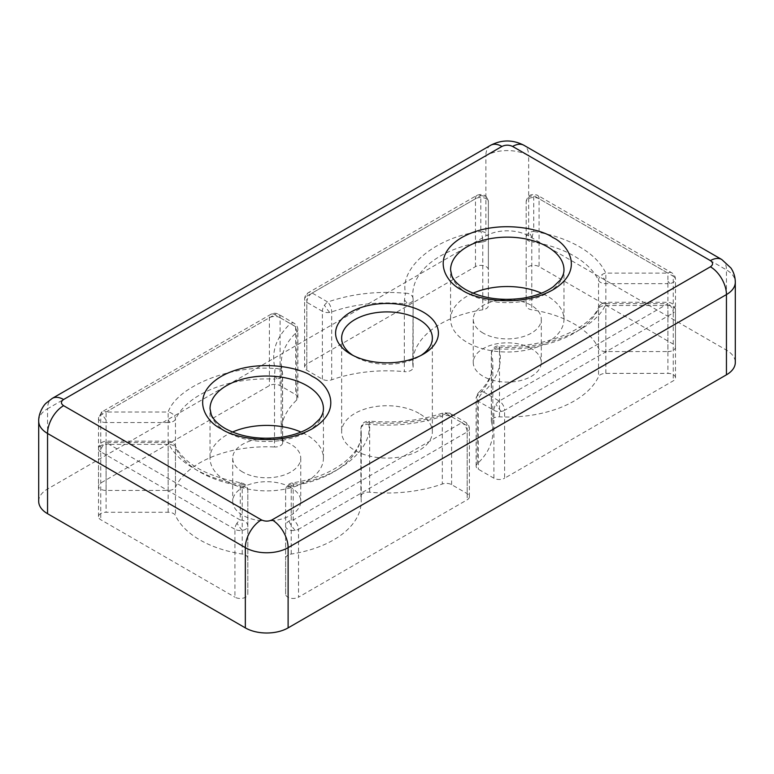 <?xml version="1.0" encoding="UTF-8"?>
<svg xmlns="http://www.w3.org/2000/svg" width="774" height="774" viewBox="0 0 774 774"><rect width="100%" height="100%" fill="white"/><g stroke="black" fill="none" stroke-linecap="round" stroke-linejoin="round"><path stroke-width="0.58" stroke-dasharray="3.87 2.9" d="M282.587 441.915L282.587 374.016A105.835 61.107 180 0 1 281.165 364.012A105.835 61.107 180 0 1 296.761 332.085A7.556 5.263 -133.3 0 0 290.318 323.629C275.931 337.551 270.861 352.538 275.138 368.559A7.556 6.086 -16 0 1 282.404 372.642A7.556 6.086 -16 0 1 282.587 374.016A7.556 4.363 180 0 1 282.694 374.732A7.556 4.363 180 0 1 277.082 378.95A7.556 4.363 180 0 1 274.509 379.086L274.509 446.985A7.556 4.363 0 0 0 282.694 442.631A7.556 4.363 0 0 0 282.587 441.915A105.835 61.107 180 0 1 281.165 431.911A105.835 61.107 180 0 1 296.761 399.984A7.556 4.363 0 0 0 297.884 397.701A7.556 4.363 0 0 0 295.668 394.614L280.091 385.616A7.556 4.363 0 0 0 269.4 385.616L100.746 482.995A7.556 4.363 0 0 0 98.53 486.082A7.556 4.363 0 0 0 100.746 489.168A7.556 4.363 0 0 0 106.086 490.445L168.161 490.445A7.556 4.363 0 0 0 175.456 487.214A94.496 54.557 180 0 1 274.509 446.985M168.161 490.445L168.161 422.546L106.086 422.546L106.086 412.01L168.161 412.01C177.12 386.439 230.429 364.796 275.138 368.559A7.556 0.513 92.7 0 0 274.577 375.825A7.556 0.513 92.7 0 0 274.509 379.086A94.496 54.557 180 0 0 175.456 419.315A7.556 4.363 180 0 1 170.106 422.401A7.556 4.363 180 0 1 168.161 422.546L168.161 412.01A7.556 5.96 24.9 0 1 175.456 419.315L175.456 487.214M413.103 366.973L413.103 299.074A94.496 54.557 180 0 1 412.774 294.575A94.496 54.557 180 0 1 482.773 241.885A7.556 1.596 -98.8 0 0 480.818 231.494C436.536 236.67 399.036 267.446 405.566 293.259A7.556 6.153 -8.1 0 1 413.045 298.358A7.556 6.153 -8.1 0 1 413.103 299.074A7.556 4.363 180 0 1 413.123 299.432A7.556 4.363 180 0 1 407.521 303.65A7.556 4.363 180 0 1 404.328 303.737L404.328 371.636A7.556 4.363 0 0 0 413.123 367.331A7.556 4.363 0 0 0 413.103 366.973A94.496 54.557 180 0 1 412.774 362.474A94.496 54.557 180 0 1 482.773 309.784A7.556 4.363 0 0 0 488.375 305.566L488.375 269.729A7.556 4.363 0 0 0 483.711 265.705A7.556 4.363 0 0 0 475.468 266.643L306.814 364.022A7.556 4.363 0 0 0 304.598 367.108A7.556 4.363 0 0 0 306.814 370.195L322.39 379.183A7.556 4.363 0 0 0 331.688 379.821A105.835 61.107 180 0 1 404.328 371.636M475.468 266.643L475.468 198.744A7.556 4.363 60 0 1 477.036 195.29A7.556 4.363 60 0 1 480.818 195.658L312.164 293.036A7.556 4.363 120 0 0 306.814 302.295A7.556 4.363 180 0 1 304.598 299.209A7.556 4.363 180 0 1 306.814 296.123A7.556 4.363 60 0 1 308.381 292.659A7.556 4.363 60 0 1 312.164 293.036L327.741 302.024C351.86 293.714 377.809 290.792 405.566 293.259A7.556 1.006 95.5 0 0 404.512 299.828A7.556 1.006 95.5 0 0 404.328 303.737A105.835 61.107 180 0 0 331.688 311.922A7.556 4.363 180 0 1 329.695 312.415A7.556 4.363 180 0 1 322.39 311.283A7.556 4.363 -60 0 1 324.49 305.179A7.556 4.363 -60 0 1 327.741 302.024A7.556 3.222 70.5 0 1 331.688 311.922L331.688 379.821M673.254 344.111L673.254 276.212A7.556 4.363 180 0 1 675.47 279.298A7.556 4.363 180 0 1 669.858 283.516A7.556 4.363 180 0 1 667.914 283.661L667.914 351.56A7.556 4.363 0 0 0 675.47 347.197A7.556 4.363 0 0 0 673.254 344.111L539.081 266.643A7.556 4.363 0 0 0 530.838 265.705A7.556 4.363 0 0 0 526.175 269.729L526.175 305.566A7.556 4.363 0 0 0 531.777 309.784A94.496 54.557 180 0 1 574.095 323.9A94.496 54.557 180 0 1 598.544 348.329A7.556 4.363 0 0 0 605.839 351.56L667.914 351.56M526.175 305.566L526.175 201.83A7.556 4.363 180 0 1 530.838 197.805A7.556 4.363 180 0 1 539.081 198.744L673.254 276.212A7.556 4.363 120 0 0 671.687 272.758A7.556 4.363 120 0 0 667.914 273.125L667.914 283.661L605.839 283.661L605.839 273.125C601.05 262.996 592.245 254.201 579.436 246.742C566.52 239.34 551.281 234.261 533.731 231.494A7.556 1.596 98.8 0 0 532.164 237.328A7.556 1.596 98.8 0 0 531.777 241.885A94.496 54.557 180 0 1 574.095 256.001A94.496 54.557 180 0 1 598.544 280.43A7.556 4.363 0 0 0 605.839 283.661L605.839 351.56M242.214 530.413A7.556 1.084 54.4 0 1 237.26 523.601A7.556 1.084 -125.6 0 1 237.008 523.176A7.556 4.363 120 0 1 240.269 520.022L106.086 442.564L168.161 442.564L168.161 441.17L168.161 444.373A7.556 4.363 180 0 1 173.502 445.65A7.556 4.363 180 0 1 175.456 447.604A7.556 5.96 155.1 0 0 175.011 445.543A7.556 5.96 155.1 0 0 168.161 442.564C176.317 462.01 206.581 479.483 240.269 484.195A7.556 1.596 -81.2 0 1 241.42 482.889A7.556 1.596 -81.2 0 1 242.223 486.149A7.556 4.363 180 0 1 245.61 487.281A7.556 4.363 180 0 1 247.825 490.368A7.556 6.173 180 0 0 240.269 484.195L240.269 520.022A7.556 6.173 -0 0 1 247.825 526.194A7.556 4.363 180 0 1 242.214 530.413A7.556 4.363 180 0 1 234.919 529.281L234.919 597.18A7.556 4.363 0 0 0 243.162 598.128A7.556 4.363 0 0 0 247.825 594.093L247.825 490.368L247.825 594.093M106.086 490.445L106.086 422.546A7.556 4.363 180 0 1 100.746 421.269A7.556 4.363 180 0 1 98.53 418.183A7.556 4.363 180 0 1 100.746 415.096A7.556 4.363 60 0 1 101.82 412A7.556 4.363 60 0 1 102.313 411.633A7.556 4.363 60 0 1 106.086 412.01L274.741 314.641A7.556 4.363 -120 0 0 270.968 314.263A7.556 4.363 -120 0 0 269.4 317.727L269.4 385.616M493.909 478.206L493.909 410.307A7.556 4.363 0 0 0 501.213 411.439A7.556 4.363 0 0 0 504.6 410.307L504.6 478.206L673.254 380.837A7.556 4.363 0 0 0 675.47 377.751A7.556 4.363 0 0 0 667.914 373.387L605.839 373.387A7.556 4.363 0 0 0 598.544 376.619A94.496 54.557 180 0 1 499.491 416.847A7.556 4.363 0 0 0 491.306 421.191A7.556 4.363 0 0 0 491.413 421.907A105.835 61.107 180 0 1 492.835 431.911A105.835 61.107 180 0 1 477.239 463.849A7.556 4.363 0 0 0 476.116 466.132A7.556 4.363 0 0 0 478.332 469.218L493.909 478.206A7.556 4.363 0 0 0 504.6 478.206M477.239 463.849L477.239 395.949A7.556 5.263 46.7 0 1 478.496 392.728A7.556 5.263 46.7 0 1 483.682 392.06C498.069 378.128 503.139 363.151 498.862 347.129A7.556 6.086 164 0 0 491.413 354.008A105.835 61.107 180 0 1 492.835 364.012A105.835 61.107 180 0 1 477.239 395.949A7.556 4.363 0 0 0 476.116 398.233A7.556 4.363 0 0 0 478.332 401.319L493.909 410.307A7.556 4.363 -60 0 1 495.999 404.202A7.556 4.363 -60 0 1 499.259 401.048A7.556 4.363 60 0 1 504.6 410.307L673.254 312.938L673.254 380.837M598.544 348.329L598.544 280.43A7.556 5.96 -24.9 0 1 601.804 274.78A7.556 5.96 -24.9 0 1 605.839 273.125L667.914 273.125L533.731 195.658A7.556 6.173 180 0 0 526.175 201.83L526.175 269.729M526.175 201.83C527.433 195.396 531.216 193.21 537.514 195.29A7.556 4.363 -60 0 0 533.731 195.658L533.731 231.494A7.556 6.173 180 0 0 529.455 232.587A7.556 6.173 180 0 0 526.175 237.666A7.556 4.363 0 0 0 531.777 241.885L531.777 309.784M285.625 594.093L285.625 526.194A7.556 4.363 0 0 0 287.841 529.281A7.556 4.363 0 0 0 295.136 530.413A7.556 4.363 0 0 0 298.532 529.281L298.532 597.18L467.186 499.811A7.556 4.363 0 0 0 469.402 496.724A7.556 4.363 0 0 0 467.186 493.638L451.61 484.65A7.556 4.363 0 0 0 442.312 484.011A105.835 61.107 180 0 1 369.672 492.196A7.556 4.363 0 0 0 360.877 496.502A7.556 4.363 0 0 0 360.897 496.86A94.496 54.557 180 0 1 361.226 501.359A94.496 54.557 180 0 1 291.227 554.049A7.556 4.363 0 0 0 285.625 558.257L285.625 594.093A7.556 4.363 0 0 0 287.841 597.18A7.556 4.363 0 0 0 298.532 597.18M360.897 496.86L360.897 428.96A7.556 4.363 180 0 1 360.877 428.603C361.4 423.717 364.157 421.201 369.159 421.075A7.556 1.006 -84.5 0 0 368.434 422.43A7.556 6.153 171.9 0 0 360.897 428.96A94.496 54.557 180 0 1 361.226 433.459A94.496 54.557 180 0 1 291.227 486.149A7.556 1.596 81.2 0 1 292.03 482.889A7.556 1.596 81.2 0 1 293.182 484.195L293.182 520.022A7.556 6.173 180 0 0 288.905 521.115A7.556 6.173 180 0 0 285.625 526.194L285.625 490.368A7.556 6.173 -0 0 1 293.182 484.195C337.464 479.019 374.964 448.243 368.434 422.43C396.191 424.897 422.14 421.975 446.259 413.664A7.556 3.222 -109.5 0 0 443.734 412.706A7.556 3.222 -109.5 0 0 442.312 416.112A7.556 4.363 180 0 1 451.61 416.751A7.556 4.363 120 0 0 450.042 413.287A7.556 4.363 120 0 0 446.259 413.664L461.836 422.652L293.182 520.022A7.556 4.363 60 0 1 298.532 529.281L467.186 431.911A7.556 4.363 -120 0 0 461.836 422.652A7.556 4.363 -60 0 1 465.619 422.285A7.556 4.363 -60 0 1 467.186 425.739A7.556 4.363 180 0 1 469.402 428.825A7.556 4.363 180 0 1 467.186 431.911L467.186 499.811M352.925 355.372A45.356 26.19 0 0 0 354.927 356.611L350.651 354.144L354.927 356.611A45.356 26.19 0 0 0 419.073 356.611A45.356 26.19 0 0 0 421.075 355.372M473.03 293.182A56.696 32.731 0 0 0 450.574 319.265A56.696 32.731 0 0 0 467.186 342.418A56.696 32.731 0 0 0 528.971 349.509A56.696 32.731 0 0 0 563.975 319.265A56.696 32.731 0 0 0 547.363 296.123A56.696 32.731 0 0 0 541.519 293.182M232.481 432.056A56.696 32.731 0 0 0 210.025 458.15A56.696 32.731 0 0 0 226.637 481.293A56.696 32.731 0 0 0 288.421 488.394A56.696 32.731 0 0 0 323.426 458.15A56.696 32.731 0 0 0 306.814 434.998A56.696 32.731 0 0 0 300.97 432.056M419.073 413.393A45.356 26.19 0 0 0 369.643 407.724A45.356 26.19 0 0 0 341.644 431.911A45.356 26.19 0 0 0 354.927 450.429A45.356 26.19 0 0 0 404.357 456.109A45.356 26.19 0 0 0 432.356 431.911A45.356 26.19 0 0 0 419.073 413.393M531.332 348.59A34.017 19.64 0 0 0 494.257 344.333A34.017 19.64 0 0 0 473.253 362.474A34.017 19.64 0 0 0 483.218 376.358A34.017 19.64 0 0 0 520.292 380.624A34.017 19.64 0 0 0 541.297 362.474A34.017 19.64 0 0 0 531.332 348.59M483.218 333.159A34.017 19.64 180 0 1 473.253 319.265A34.017 19.64 180 0 1 494.257 301.125A34.017 19.64 180 0 1 531.332 305.382A34.017 19.64 180 0 1 541.297 319.265A34.017 19.64 180 0 1 520.292 337.416A34.017 19.64 180 0 1 483.218 333.159M290.782 487.465A34.017 19.64 0 0 0 253.708 483.208A34.017 19.64 0 0 0 232.703 501.359A34.017 19.64 0 0 0 242.668 515.242A34.017 19.64 0 0 0 279.743 519.499A34.017 19.64 0 0 0 300.747 501.359A34.017 19.64 0 0 0 290.782 487.465M242.668 472.034A34.017 19.64 180 0 1 232.703 458.15A34.017 19.64 180 0 1 253.708 440A34.017 19.64 180 0 1 290.782 444.257A34.017 19.64 180 0 1 300.747 458.15A34.017 19.64 180 0 1 279.743 476.291A34.017 19.64 180 0 1 242.668 472.034M247.825 558.257A7.556 4.363 0 0 0 245.61 555.171A7.556 4.363 0 0 0 242.223 554.049A94.496 54.557 180 0 1 175.456 515.503A7.556 4.363 0 0 0 173.502 513.549A7.556 4.363 0 0 0 168.161 512.262L106.086 512.262A7.556 4.363 0 0 0 98.53 516.635A7.556 4.363 0 0 0 100.746 519.722L234.919 597.18M38.7 501.359A30.234 17.454 180 0 1 47.553 489.013L485.888 235.935A30.234 17.454 180 0 1 528.661 235.935L726.447 350.129A30.234 17.454 180 0 1 735.3 362.474M605.839 373.387L605.839 303.679A7.556 5.96 -155.1 0 0 598.989 306.668A7.556 5.96 -155.1 0 0 598.544 308.72A7.556 4.363 180 0 1 605.839 305.488L667.914 305.488A7.556 4.363 180 0 1 675.47 309.852L675.47 309.852A7.556 4.363 180 0 1 673.254 312.938A7.556 4.363 60 0 0 667.914 303.679L667.914 373.387M491.413 421.907L491.413 354.008A7.556 4.363 180 0 1 491.306 353.302A7.556 4.363 180 0 1 499.491 348.948L499.491 416.847M306.814 364.022L306.814 296.123L475.468 198.744A7.556 4.363 180 0 1 483.711 197.805A7.556 4.363 180 0 1 488.375 201.83L488.375 269.729M482.773 309.784L482.773 241.885A7.556 4.363 0 0 0 488.375 237.666A7.556 6.173 0 0 0 480.818 231.494L480.818 195.658A7.556 6.173 0 0 1 488.375 201.83L488.375 305.566M413.123 367.331L413.123 299.432L412.774 362.474M291.227 554.049L291.227 486.149A7.556 4.363 0 0 0 285.625 490.368L285.625 558.257M360.877 496.502L360.877 428.603A7.556 4.363 180 0 1 369.672 424.297L369.672 492.196M168.161 512.262L168.161 444.373L106.086 444.373L106.086 442.564A7.556 4.363 120 0 0 100.746 451.822A7.556 4.363 180 0 1 98.53 448.736A7.556 4.363 180 0 1 106.086 444.373L106.086 512.262M296.761 399.984L296.761 332.085A7.556 4.363 0 0 0 297.884 329.801A7.556 4.363 0 0 0 295.668 326.715L295.668 394.614M280.091 385.616L280.091 317.727A7.556 4.363 0 0 0 269.4 317.727L100.746 415.096L100.746 482.995M280.091 317.727A7.556 4.363 120 0 0 278.524 314.263A7.556 4.363 120 0 0 274.741 314.641L290.318 323.629A7.556 4.363 -60 0 1 294.101 323.251A7.556 4.363 -60 0 1 295.668 326.715L280.091 317.727M491.306 421.191L491.306 353.302C491.79 348.571 494.422 346.055 499.23 345.746A7.556 0.513 -87.3 0 0 498.862 347.129C543.571 350.893 596.88 329.25 605.839 303.679L667.914 303.679L499.259 401.048L483.682 392.06A7.556 4.363 120 0 0 478.332 401.319L478.332 469.218M675.47 377.751L675.47 309.852C675.015 305.256 672.49 302.731 667.914 302.295L605.839 302.295C597.857 304.337 600.769 305.208 598.989 306.668C589.943 329.26 544.586 348.706 499.23 345.746A7.556 0.513 -87.3 0 1 499.491 348.948A94.496 54.557 180 0 0 598.544 308.72L598.544 376.619M675.47 347.197L675.47 279.298C675.363 276.424 674.106 274.238 671.687 272.758L537.514 195.29A7.556 4.363 -60 0 1 539.081 198.744L539.081 266.643M469.402 496.724L469.402 428.825C469.296 425.961 468.038 423.784 465.619 422.285L450.042 413.287L443.734 412.706C420.727 420.65 395.872 423.446 369.159 421.075A7.556 1.006 -84.5 0 1 369.672 424.297A105.835 61.107 180 0 0 442.312 416.112L442.312 484.011M237.008 523.176A7.556 4.363 120 0 0 234.919 529.281L100.746 451.822L100.746 519.722M563.975 319.265L563.975 269.884A56.696 32.731 180 0 1 528.971 300.128A56.696 32.731 180 0 1 467.186 293.036A56.696 32.731 180 0 1 450.574 269.884L450.574 319.265M323.426 458.15L323.426 408.769A56.696 32.731 180 0 1 288.421 439.013A56.696 32.731 180 0 1 226.637 431.911A56.696 32.731 180 0 1 210.025 408.769L210.025 458.15M274.577 375.825A7.556 1.084 54.4 0 0 277.082 378.95M404.512 299.828A7.556 1.084 54.4 0 0 407.521 303.65M667.914 281.126A7.556 1.084 54.4 0 0 669.858 283.516M168.161 420.011A7.556 1.084 54.4 0 0 170.106 422.401M106.086 420.011A7.556 1.084 54.4 0 1 103.077 415.58A7.556 1.084 -125.6 0 1 101.694 412.029A7.556 1.084 -125.6 0 1 101.82 412M501.213 411.439A7.556 1.084 54.4 0 1 496.25 404.628A7.556 1.084 -125.6 0 1 495.999 404.202M329.695 312.415A7.556 1.084 54.4 0 1 324.732 305.604A7.556 1.084 -125.6 0 1 324.49 305.179M605.839 281.126A7.556 1.084 54.4 0 1 602.83 276.705A7.556 1.084 -125.6 0 1 601.804 274.78M532.164 237.328A7.556 1.084 54.4 0 1 530.722 235.073A7.556 1.084 -125.6 0 1 529.455 232.587M295.136 530.413A7.556 1.084 54.4 0 1 290.173 523.601A7.556 1.084 -125.6 0 1 288.905 521.115M242.223 554.049L242.223 486.149A94.496 54.557 180 0 1 175.456 447.604L175.456 515.503M721.745 259.503A22.678 13.09 -60 0 1 726.447 269.884L528.661 155.7A22.678 13.09 120 0 0 523.959 145.309M490.59 145.309A22.678 13.09 -120 0 0 485.888 155.7L47.553 408.769A22.678 13.09 60 0 1 52.255 398.387M528.661 235.935L528.661 155.7A30.234 17.454 0 0 0 485.888 155.7L485.888 235.935M726.447 350.129L726.447 269.884A30.234 17.454 0 0 1 735.3 282.229M38.7 421.114A30.234 17.454 0 0 1 47.553 408.769L47.553 489.013M322.39 379.183L322.39 311.283L306.814 302.295L306.814 370.195M451.61 484.65L451.61 416.751L467.186 425.739L467.186 493.638M297.884 397.701L297.884 329.801C297.787 326.957 296.529 324.77 294.101 323.251L278.524 314.263C275.989 312.919 273.474 312.919 270.968 314.263L101.694 412.029L98.53 418.183L98.53 486.082M341.644 338.093L341.644 431.911M473.253 319.265L473.253 362.474M232.703 458.15L232.703 501.359M419.073 356.611L423.349 354.144M432.356 338.093L432.356 431.911M541.297 319.265L541.297 362.474M300.747 458.15L300.747 501.359M282.694 442.631L282.404 372.642L281.165 364.012L281.165 431.911M476.116 466.132L476.116 398.233L478.496 392.728C488.152 383.343 492.932 373.774 492.835 364.012L492.835 431.911M285.625 490.368C285.877 486.372 288.015 483.876 292.03 482.889C333.594 477.036 362.619 453.351 361.226 433.459L361.226 501.359M98.53 516.635L98.53 448.736C99.004 444.112 101.529 441.596 106.086 441.17L168.161 441.17C171.296 441.306 173.579 442.767 175.011 445.543C184.309 463.907 206.445 476.358 241.42 482.889C245.426 483.876 247.554 486.362 247.825 490.368M304.598 367.108L304.598 299.209C304.695 296.365 305.953 294.178 308.381 292.659L477.036 195.29C483.373 193.219 487.156 195.406 488.375 201.83"/><path stroke-width="1.16" d="M423.349 312.164A51.403 29.683 0 0 0 350.651 312.164A51.403 29.683 0 0 0 350.651 354.144L350.651 354.144A51.403 29.683 0 0 0 423.349 354.144A51.403 29.683 0 0 0 423.349 312.164M421.075 355.372A45.356 26.19 0 0 0 432.356 338.093A45.356 26.19 0 0 0 419.073 319.575A45.356 26.19 0 0 0 369.643 313.896A45.356 26.19 0 0 0 341.644 338.093A45.356 26.19 0 0 0 352.925 355.372M541.519 293.182A56.696 32.731 0 0 0 473.03 293.182M300.97 432.056A56.696 32.731 0 0 0 232.481 432.056M272.071 519.867A22.678 13.09 60 0 1 288.112 547.644L726.447 294.575A30.234 17.454 0 0 0 735.3 282.229L735.3 362.474A30.234 17.454 180 0 1 726.447 374.819L288.112 627.888A30.234 17.454 180 0 1 245.339 627.888L47.553 513.704A30.234 17.454 180 0 1 38.7 501.359L38.7 421.114A30.234 17.454 0 0 0 47.553 433.459L245.339 547.644A22.678 13.09 -60 0 1 261.38 519.867L63.594 405.682C60.711 403.622 60.711 401.561 63.594 399.51L501.929 146.441C505.49 144.767 509.06 144.767 512.62 146.441L710.406 260.625C713.289 262.686 713.289 264.747 710.406 266.798L272.071 519.867C268.51 521.531 264.94 521.531 261.38 519.867M552.713 237.483C541.249 228.756 496.086 218.423 461.836 237.483C428.825 257.258 446.724 283.323 461.836 289.95C473.301 298.677 518.464 309.01 552.713 289.95C585.725 270.174 567.826 244.1 552.713 237.483M450.574 269.884A56.696 32.731 180 0 1 485.579 239.64A56.696 32.731 180 0 1 547.363 246.742A56.696 32.731 180 0 1 563.975 269.884C564.043 273.193 562.737 276.666 560.028 280.304L553.342 286.699C545.767 292.233 535.753 296.055 523.282 298.164C501.001 301.183 481.776 298.319 465.619 289.573C458.295 285.151 453.68 280.507 451.764 275.621L450.574 269.884M312.164 376.358C300.699 367.631 255.536 357.298 221.287 376.358C188.275 396.133 206.174 422.207 221.287 428.825C232.751 437.552 277.914 447.885 312.164 428.825C345.175 409.049 327.276 382.975 312.164 376.358M210.025 408.769A56.696 32.731 180 0 1 245.029 378.525A56.696 32.731 180 0 1 306.814 385.616A56.696 32.731 180 0 1 323.426 408.769C323.493 412.068 322.178 415.541 319.478 419.189L312.793 425.584C305.217 431.108 295.204 434.93 282.733 437.049C260.451 440.067 241.227 437.204 225.07 428.448C217.746 424.036 213.131 419.382 211.215 414.506L210.025 408.769M710.406 260.625A22.678 13.09 -60 0 1 721.745 259.503L523.959 145.309A22.678 13.09 120 0 0 512.62 146.441M501.929 146.441A22.678 13.09 -120 0 0 490.59 145.309L52.255 398.387A22.678 13.09 60 0 1 63.594 399.51M63.594 405.682A22.678 13.09 120 0 0 47.553 433.459L47.553 513.704M726.447 374.819L726.447 294.575A22.678 13.09 -120 0 0 710.406 266.798M245.339 627.888L245.339 547.644A30.234 17.454 0 0 0 288.112 547.644L288.112 627.888M523.959 145.309C512.833 139.552 501.716 139.552 490.59 145.309M721.745 259.503L730.937 268.007C733.8 272.313 735.261 277.053 735.3 282.229M52.255 398.387L46.082 403.177C44.118 404.618 38.439 412.745 38.7 421.114"/></g></svg>
